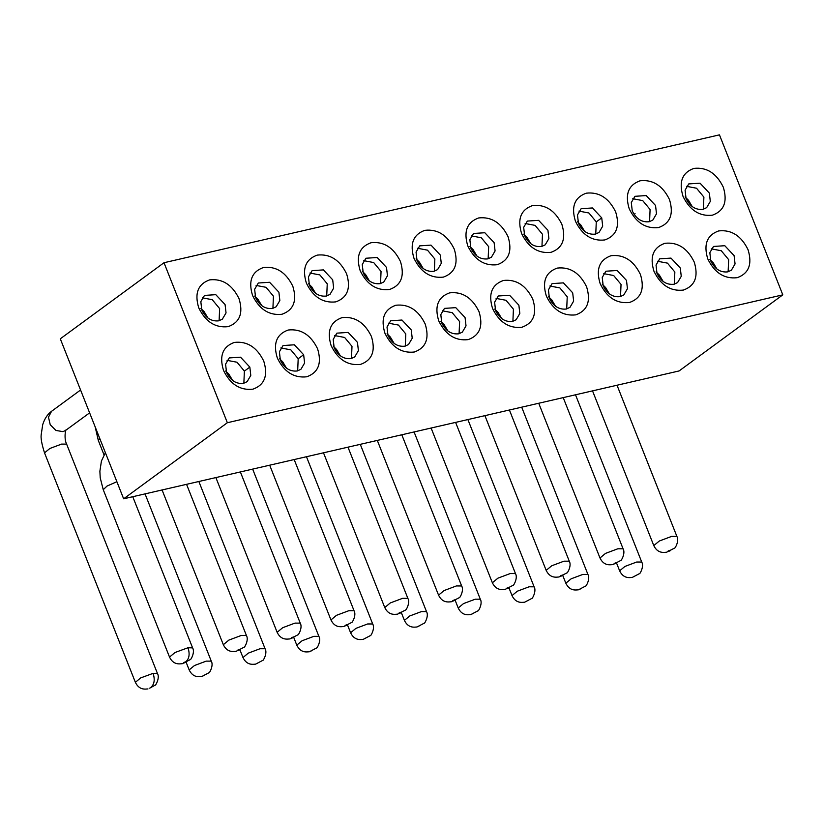 <?xml version="1.0" encoding="UTF-8"?>
<svg xmlns="http://www.w3.org/2000/svg" width="824" height="824" viewBox="0 0 824 824"><rect width="100%" height="100%" fill="white"/><g stroke="black" fill="none" stroke-linecap="round" stroke-linejoin="round"><path stroke-width="1.24" d="M198.769 307.898C205.588 321.834 215.373 328.086 228.145 326.654C239.825 322.452 243.451 313.12 239.012 298.638C232.203 284.702 222.408 278.461 209.636 279.882C197.956 284.084 194.34 293.426 198.769 307.898M218.793 320.814C211.397 321.638 205.732 318.023 201.777 309.958L200.829 301.646L204.496 295.404L215.785 294.673L225.086 304.592L226.044 312.904L222.367 319.146L218.793 320.814M219.112 320.732L219.627 308.598L212.262 299.699L202.302 297.814M164.007 262.722L227.352 422.722L782.8 294.858L679.1 370.944L123.651 498.808L60.296 338.808L164.007 262.722L719.455 134.858L782.8 294.858M748.038 249.682C752.466 264.154 748.851 273.496 737.171 277.698C724.399 279.12 714.604 272.878 707.785 258.942C703.356 244.47 706.982 235.128 718.652 230.926C731.424 229.494 741.219 235.746 748.038 249.682M694.23 262.063C698.659 276.545 695.044 285.887 683.364 290.079C670.592 291.511 660.796 285.258 653.978 271.333C649.549 256.851 653.174 247.509 664.844 243.317C677.616 241.885 687.412 248.137 694.23 262.063M640.423 274.454C644.852 288.936 641.237 298.267 629.557 302.47C616.785 303.901 606.989 297.649 600.171 283.714C595.742 269.242 599.367 259.9 611.037 255.698C623.809 254.276 633.605 260.518 640.423 274.454M586.616 286.834C591.045 301.316 587.43 310.658 575.749 314.861C562.977 316.282 553.182 310.03 546.364 296.104C541.934 281.623 545.56 272.291 557.23 268.088C570.002 266.657 579.797 272.909 586.616 286.834M532.809 299.225C537.238 313.707 533.612 323.049 521.942 327.241C509.17 328.673 499.375 322.421 492.556 308.495C488.127 294.014 491.753 284.671 503.423 280.469C516.195 279.048 525.99 285.3 532.809 299.225M723.287 187.151C727.716 201.633 724.09 210.975 712.42 215.177C699.648 216.599 689.853 210.347 683.034 196.421C678.605 181.939 682.221 172.597 693.901 168.405C706.673 166.973 716.468 173.225 723.287 187.151M669.479 199.542C673.908 214.024 670.283 223.356 658.613 227.558C645.841 228.99 636.046 222.738 629.227 208.812C624.798 194.33 628.413 184.988 640.094 180.786C652.865 179.364 662.661 185.616 669.479 199.542M615.672 211.933C620.101 226.404 616.476 235.746 604.806 239.949C592.034 241.37 582.238 235.118 575.42 221.192C570.991 206.711 574.606 197.379 586.286 193.177C599.058 191.745 608.854 197.997 615.672 211.933M561.865 224.313C566.294 238.795 562.668 248.137 550.999 252.329C538.226 253.761 528.431 247.509 521.613 233.583C517.184 219.102 520.799 209.76 532.479 205.567C545.251 204.136 555.046 210.388 561.865 224.313M508.058 236.704C512.487 251.176 508.861 260.518 497.191 264.72C484.419 266.152 474.624 259.9 467.805 245.964C463.376 231.493 466.992 222.15 478.672 217.948C491.444 216.527 501.239 222.768 508.058 236.704M479.002 311.616C483.431 326.088 479.805 335.43 468.135 339.632C455.363 341.064 445.568 334.812 438.749 320.876C434.32 306.404 437.946 297.062 449.616 292.86C462.388 291.428 472.183 297.68 479.002 311.616M425.194 323.997C429.623 338.479 425.998 347.821 414.328 352.013C401.556 353.445 391.761 347.192 384.942 333.267C380.513 318.785 384.139 309.443 395.808 305.251C408.58 303.819 418.376 310.071 425.194 323.997M371.387 336.388C375.816 350.869 372.191 360.201 360.521 364.404C347.749 365.835 337.953 359.583 331.135 345.647C326.706 331.176 330.331 321.834 342.001 317.631C354.773 316.21 364.568 322.462 371.387 336.388M317.58 348.779C322.009 363.25 318.383 372.592 306.713 376.795C293.941 378.216 284.146 371.964 277.327 358.038C272.899 343.557 276.524 334.225 288.194 330.022C300.966 328.591 310.761 334.843 317.58 348.779M263.773 361.159C268.202 375.641 264.576 384.983 252.906 389.175C240.134 390.607 230.339 384.355 223.52 370.429C219.091 355.947 222.717 346.605 234.387 342.413C247.159 340.982 256.954 347.234 263.773 361.159M454.251 249.085C458.68 263.567 455.054 272.909 443.384 277.111C430.612 278.533 420.817 272.281 413.998 258.355C409.569 243.873 413.185 234.541 424.865 230.339C437.637 228.907 447.432 235.159 454.251 249.085M400.443 261.476C404.872 275.958 401.247 285.289 389.577 289.492C376.805 290.923 367.01 284.671 360.191 270.746C355.762 256.264 359.377 246.922 371.058 242.72C383.829 241.298 393.625 247.55 400.443 261.476M346.626 273.867C351.065 288.338 347.44 297.68 335.77 301.883C322.998 303.304 313.202 297.062 306.384 283.126C301.955 268.645 305.57 259.313 317.25 255.11C330.022 253.679 339.818 259.931 346.626 273.867M292.819 286.247C297.258 300.729 293.632 310.071 281.963 314.263C269.191 315.695 259.395 309.443 252.577 295.517C248.148 281.036 251.763 271.693 263.443 267.501C276.215 266.07 286.01 272.322 292.819 286.247M272.6 308.423C265.204 309.247 259.539 305.632 255.595 297.567L254.637 289.265L258.303 283.013L269.592 282.282L278.893 292.201L279.851 300.513L276.184 306.755L272.6 308.423M326.407 296.043C319.012 296.867 313.347 293.251 309.402 285.186L308.444 276.874L312.111 270.632L323.399 269.901L332.7 279.82L333.658 288.122L329.991 294.374L326.407 296.043M380.214 283.652C372.819 284.476 367.154 280.86 363.209 272.796L362.251 264.483L365.918 258.242L377.207 257.51L386.507 267.429L387.465 275.741L383.799 281.983L380.214 283.652M434.021 271.261C426.626 272.095 420.961 268.469 417.016 260.405L416.058 252.103L419.725 245.861L431.014 245.119L440.315 255.049L441.273 263.35L437.606 269.592L434.021 271.261M249.837 367.113L250.795 375.425L247.128 381.667L243.554 383.335C236.158 384.159 230.483 380.544 226.538 372.479L225.58 364.167L229.247 357.925L240.536 357.194L249.837 367.113L244.378 371.119L237.013 362.23L227.053 360.346M303.644 354.732L304.602 363.034L300.935 369.276L297.361 370.954C289.966 371.779 284.29 368.153 280.345 360.088L279.387 351.786L283.054 345.544L294.343 344.803L303.644 354.732L298.185 358.728L290.821 349.839L280.86 347.955M351.168 358.564C343.773 359.388 338.098 355.772 334.153 347.707L333.195 339.395L336.862 333.154L348.15 332.422L357.451 342.341L358.409 350.653L354.742 356.895L351.168 358.564M404.975 346.173C397.58 347.007 391.905 343.381 387.96 335.317L387.002 327.015L390.669 320.763L401.958 320.031L411.258 329.95L412.216 338.262L408.549 344.504L404.975 346.173M458.783 333.792C451.387 334.616 445.712 331.001 441.767 322.936L440.809 314.624L444.476 308.382L455.765 307.651L465.066 317.57L466.024 325.871L462.357 332.123L458.783 333.792M227.352 422.722L123.651 498.808M434.341 271.189L434.856 259.045L427.491 250.156L417.531 248.271M380.534 283.569L381.048 271.436L373.684 262.547L363.724 260.652M326.726 295.96L327.241 283.827L319.877 274.928L309.917 273.043M272.919 308.351L273.434 296.207L266.07 287.318L256.11 285.434M459.092 333.71L459.607 321.576L452.242 312.677L442.282 310.792M405.284 346.101L405.799 333.957L398.435 325.068L388.475 323.183M351.477 358.481L351.992 346.348L344.628 337.459L334.668 335.564M297.67 370.872L298.185 358.728M243.863 383.263L244.378 371.119M487.829 258.88L491.413 257.212L495.08 250.97L494.122 242.658L484.821 232.739L473.532 233.47L469.865 239.712L470.823 248.024C474.768 256.089 480.433 259.704 487.829 258.88M541.636 246.489L545.22 244.821L548.887 238.579L547.929 230.267L538.628 220.348L527.339 221.079L523.673 227.331L524.63 235.633C528.575 243.698 534.24 247.313 541.636 246.489M595.443 234.109L599.027 232.43L602.694 226.188L601.736 217.886L592.435 207.957L581.147 208.699L577.48 214.94L578.438 223.252C582.383 231.307 588.048 234.933 595.443 234.109M649.25 221.718L652.835 220.049L656.501 213.807L655.544 205.495L646.243 195.576L634.954 196.308L631.287 202.55L632.245 210.862C636.19 218.927 641.855 222.542 649.25 221.718M703.057 209.327L706.642 207.658L710.309 201.417L709.351 193.104L700.05 183.185L688.761 183.917L685.094 190.169L686.052 198.471C689.997 206.536 695.662 210.161 703.057 209.327M512.59 321.401L516.164 319.733L519.831 313.491L518.873 305.179L509.572 295.26L498.283 295.991L494.616 302.233L495.574 310.545C499.519 318.61 505.194 322.225 512.59 321.401M566.397 309.01L569.971 307.342L573.638 301.1L572.68 292.798L563.379 282.869L552.09 283.611L548.424 289.852L549.381 298.154C553.326 306.219 559.002 309.845 566.397 309.01M620.204 296.63L623.778 294.961L627.445 288.719L626.487 280.407L617.186 270.488L605.898 271.22L602.231 277.461L603.189 285.774C607.134 293.838 612.809 297.454 620.204 296.63M674.011 284.239L677.586 282.57L681.252 276.328L680.294 268.016L670.994 258.097L659.705 258.829L656.038 265.081L656.996 273.383C660.941 281.447 666.616 285.073 674.011 284.239M734.112 255.636L724.801 245.717L713.512 246.448L709.845 252.69L710.803 261.002C714.748 269.067 720.423 272.682 727.819 271.858L731.393 270.19L735.059 263.938L734.102 255.636M488.148 258.798L488.663 246.664L481.298 237.765L471.338 235.88M541.955 246.417L542.47 234.273L535.106 225.385L525.146 223.5M595.762 234.026L596.277 221.883L588.913 212.994L578.953 211.109M649.569 221.635L650.085 209.502L642.72 200.613L632.76 198.718M703.377 209.255L703.892 197.111L696.527 188.222L686.567 186.337M512.899 321.319L513.414 309.185L506.049 300.297L496.089 298.412M566.706 308.938L567.231 296.794L559.856 287.906L549.896 286.021M620.513 296.547L621.039 284.414L613.664 275.525L603.704 273.63M674.32 284.167L674.846 272.023L667.471 263.134L657.511 261.249M728.128 271.776L728.653 259.642L721.278 250.743L711.318 248.858M200.881 308.433L204.198 311.729L207.926 318.012M204.198 311.729L204.239 313.81M203.662 313.511L204.63 312.821M709.897 259.478L713.224 262.774L716.942 269.046M656.089 271.868L659.416 275.154L663.135 281.437M602.282 284.249L605.609 287.545L609.327 293.828M548.475 296.64L551.802 299.936L555.52 306.209M494.668 309.031L497.995 312.317L501.713 318.6M685.146 196.957L688.462 200.242L692.191 206.525M577.531 221.728L580.848 225.024L584.577 231.297M523.724 234.119L527.041 237.405L530.769 243.688M469.917 246.5L473.233 249.796L476.962 256.079M440.861 321.412L444.177 324.707L447.906 330.98M387.053 333.802L390.37 337.088L394.099 343.371M333.246 346.183L336.563 349.479L340.291 355.762M279.439 358.574L282.756 361.87L286.484 368.143M225.632 370.965L228.948 374.251L232.677 380.534M362.303 271.271L365.619 274.567L369.348 280.85M308.495 283.662L311.812 286.958L315.541 293.231M254.688 296.053L258.005 299.339L261.733 305.622M713.224 262.774L713.254 264.854M659.416 275.154L659.447 277.245M605.609 287.545L605.64 289.626M551.802 299.936L551.833 302.017M497.995 312.317L498.304 314.037M688.462 200.242L688.504 202.333M580.848 225.024L581.167 226.744M527.041 237.405L527.082 239.485M473.233 249.796L473.275 251.876M444.177 324.707L444.218 326.788M390.37 337.088L390.411 339.179M336.563 349.479L336.604 351.56M282.756 361.87L282.797 363.951M228.948 374.251L228.99 376.331M365.619 274.567L365.66 276.648M311.812 286.958L311.853 289.039M258.005 299.339L258.046 301.419M712.688 264.556L713.656 263.865M658.881 276.946L659.849 276.256M605.074 289.327L606.042 288.637M551.266 301.718L552.235 301.028M497.459 314.099L498.427 313.408M687.927 202.035L688.895 201.344M580.312 226.806L581.281 226.116M526.505 239.187L527.473 238.507M472.698 251.578L473.666 250.887M443.652 326.489L444.62 325.799M389.845 338.88L390.813 338.19M336.038 351.261L336.995 350.571M282.23 363.652L283.188 362.962M228.413 376.032L229.381 375.353M365.084 276.349L366.052 275.659M311.276 288.74L312.244 288.05M257.469 301.121L258.437 300.441M634.12 214.415L635.088 213.725M416.11 258.89L419.426 262.176L423.155 268.459M419.426 262.176L419.468 264.267M418.891 263.968L419.859 263.278M670.056 550.257L670.139 550.236C671.117 550.298 670.54 550.71 668.419 551.452L668.336 551.472C667.358 551.411 667.924 550.999 670.056 550.257M616.249 562.638L616.331 562.627C617.31 562.689 616.733 563.101 614.611 563.843L614.529 563.863C613.55 563.791 614.117 563.389 616.249 562.638M562.442 575.028L562.524 575.008C563.503 575.08 562.926 575.482 560.804 576.234L560.722 576.244C559.743 576.182 560.31 575.77 562.442 575.028M508.635 587.419L508.717 587.399C509.696 587.461 509.119 587.873 506.997 588.614L506.914 588.635C505.936 588.573 506.502 588.161 508.635 587.419M454.827 599.8L454.91 599.779C455.888 599.851 455.312 600.253 453.19 601.005L453.107 601.026C452.129 600.954 452.695 600.552 454.827 599.8M401.02 612.191L401.103 612.17C402.081 612.242 401.504 612.644 399.382 613.386L399.3 613.406C398.322 613.344 398.888 612.932 401.02 612.191M347.213 624.571L347.295 624.561C348.274 624.623 347.697 625.035 345.575 625.776L345.493 625.797C344.514 625.725 345.081 625.323 347.213 624.571M293.406 636.962L293.488 636.942C294.467 637.014 293.89 637.416 291.768 638.167L291.686 638.178C290.707 638.116 291.274 637.714 293.406 636.962M239.599 649.353L239.681 649.333C240.66 649.394 240.083 649.806 237.961 650.548L237.879 650.569C236.9 650.507 237.467 650.095 239.599 649.353M185.791 661.734L185.874 661.713C186.852 661.785 186.275 662.187 184.154 662.939L184.061 662.96C183.093 662.887 183.659 662.486 185.791 661.734M635.119 575.883L633.965 576.697L635.119 575.883M581.311 588.274L580.158 589.088L581.311 588.274M527.504 600.655L526.351 601.469L527.504 600.655M473.697 613.046L472.543 613.859L473.697 613.046M419.89 625.426L418.736 626.24L419.89 625.426M366.083 637.817L364.929 638.631L366.083 637.817M312.275 650.208L311.122 651.022L312.275 650.208M258.468 662.589L257.315 663.402L258.468 662.589M204.661 674.98L203.507 675.793L204.661 674.98M150.854 687.36L149.7 688.174L150.854 687.36M601.736 217.886L596.277 221.883M103.247 489.693L106.996 486.088L116.874 481.7M592.528 390.875L653.782 545.581L659.334 541.008L671.611 536.403L676.885 536.403M599.985 557.992L605.527 553.388L617.804 548.794L623.078 548.794M484.914 415.646L546.168 570.363L551.72 565.779L563.997 561.175L569.271 561.185L509.407 410.002M492.371 582.774L497.912 578.17L510.19 573.566L515.463 573.566M377.299 440.418L438.553 595.134L444.105 590.551L456.383 585.946L461.646 585.957L401.793 434.773M51.541 411.3L48.482 417.171L50.233 424.741L55.97 430.458L62.984 431.632L65.848 430.293M384.757 607.546L390.298 602.941L402.576 598.337L407.839 598.337M330.949 619.936L336.491 615.322L348.768 610.728L354.032 610.728M215.878 477.58L277.132 632.296L282.683 627.713L294.961 623.109L300.224 623.119M223.335 644.708L228.876 640.104L241.154 635.5L246.417 635.5L186.564 484.327M105.39 452.695L101.424 461.028L99.879 471.256L100.219 477.817L103.237 489.672L169.517 657.068L175.069 652.484L187.985 647.746C189.994 653.968 189.293 658.623 185.874 661.713M192.61 647.891L187.985 647.746M95.151 426.811L98.334 440.49L99.766 438.481M80.577 389.999L51.665 411.217C47.638 414.081 44.661 418.541 42.724 424.576L41.2 434.66C40.664 438.152 41.777 444.218 44.527 452.87L49.852 448.483L61.584 444.095L66.62 444.105M616.651 563.307L619.627 570.816L624.932 566.438L636.684 562.03L641.721 562.03M565.831 583.227L571.125 578.819L582.877 574.421L587.914 574.421L521.695 407.18M509.036 588.079L512.013 595.587L517.317 591.21L529.07 586.801L534.106 586.812M458.216 607.999L463.51 603.59L475.263 599.192L480.299 599.192L414.081 431.951M404.409 620.39L409.703 615.981L421.455 611.583L426.492 611.583M350.602 632.77L355.896 628.372L367.648 623.964L372.685 623.964L306.466 456.723M293.808 637.621L296.784 645.13L302.089 640.753L313.841 636.355L318.878 636.355M242.987 657.542L248.282 653.144L260.034 648.735L265.071 648.745L198.852 481.494M186.193 662.393L189.17 669.912L194.474 665.524L206.227 661.126L211.263 661.126M135.373 682.324L140.667 677.915L153.089 673.363C155.097 679.594 154.376 684.25 150.916 687.35M157.456 673.517L153.089 673.363M89.62 412.855L66.064 430.077C65.652 428.562 63.757 438.77 66.631 444.126L157.466 673.538C160.083 677.74 155.52 685.959 155.128 685.156L149.7 688.174M617.021 385.23L676.895 536.434C679.532 540.863 674.887 548.877 674.495 548.135L666.626 552.214C664.062 552.348 657.768 553.862 653.782 545.581M563.214 397.621L623.088 548.825C625.725 553.254 621.08 561.257 620.688 560.526L612.819 564.595C610.244 564.739 603.961 566.253 599.975 557.972L538.721 403.255M455.6 422.393L515.474 573.597C518.1 578.026 513.465 586.029 513.074 585.298L505.205 589.366C502.63 589.51 496.347 591.024 492.361 582.743L431.107 428.027M347.986 447.164L407.859 598.368C410.486 602.808 405.851 610.811 405.459 610.069L397.59 614.148C395.015 614.282 388.732 615.796 384.746 607.515L323.492 452.809M294.178 459.555L354.052 610.759C356.679 615.188 352.044 623.191 351.652 622.46L343.783 626.528C341.208 626.673 334.925 628.187 330.939 619.906L269.685 465.189M240.371 471.936L300.245 623.14C302.872 627.579 298.237 635.582 297.845 634.841L289.976 638.919C287.401 639.053 281.118 640.567 277.132 632.296M162.071 489.961L223.325 644.677C227.311 652.958 233.594 651.444 236.169 651.3L244.038 647.231C244.429 647.963 249.064 639.96 246.428 635.531M132.757 496.707L192.62 647.911C195.257 652.351 190.622 660.354 190.231 659.612L182.362 663.691C179.787 663.835 173.504 665.349 169.517 657.068M546.168 570.363C550.154 578.633 556.437 577.119 559.012 576.985L566.881 572.907C567.273 573.648 571.918 565.645 569.281 561.206M438.553 595.134C442.539 603.415 448.822 601.901 451.398 601.757L459.267 597.678C459.658 598.42 464.293 590.417 461.667 585.977M575.502 394.789L641.731 562.061C644.347 566.253 639.795 574.472 639.393 573.669L632.235 577.439C629.814 577.531 623.603 579.056 619.627 570.816M562.844 575.688L565.82 583.196C569.796 591.447 576.007 589.922 578.427 589.829L585.586 586.06C585.988 586.863 590.54 578.644 587.924 574.452M467.888 419.56L534.117 586.832C536.733 591.035 532.17 599.254 531.779 598.451L524.62 602.21C522.2 602.303 515.989 603.827 512.013 595.587M455.229 600.459L458.206 607.978C462.182 616.218 468.392 614.694 470.813 614.601L477.972 610.831C478.363 611.635 482.926 603.415 480.31 599.223M360.273 444.332L426.502 611.604C429.119 615.806 424.556 624.026 424.164 623.222L417.006 626.982C414.585 627.085 408.374 628.599 404.399 620.359L401.422 612.85M347.615 625.241L350.591 632.75C354.567 640.99 360.778 639.465 363.199 639.373L370.357 635.603C370.748 636.406 375.311 628.187 372.695 623.995M252.659 469.113L318.888 636.386C321.504 640.578 316.941 648.797 316.55 647.994L309.391 651.763C306.971 651.856 300.76 653.38 296.784 645.13M240 650.012L242.977 657.521C246.953 665.761 253.164 664.237 255.584 664.144L262.743 660.385C263.134 661.188 267.697 652.969 265.081 648.766M145.045 493.885L211.274 661.157C213.89 665.349 209.327 673.569 208.935 672.765L201.777 676.535C199.357 676.628 193.146 678.152 189.17 669.912M98.334 440.49L104.02 454.869M44.527 452.87L135.363 682.293C139.338 690.543 145.549 689.019 147.97 688.916"/></g></svg>
